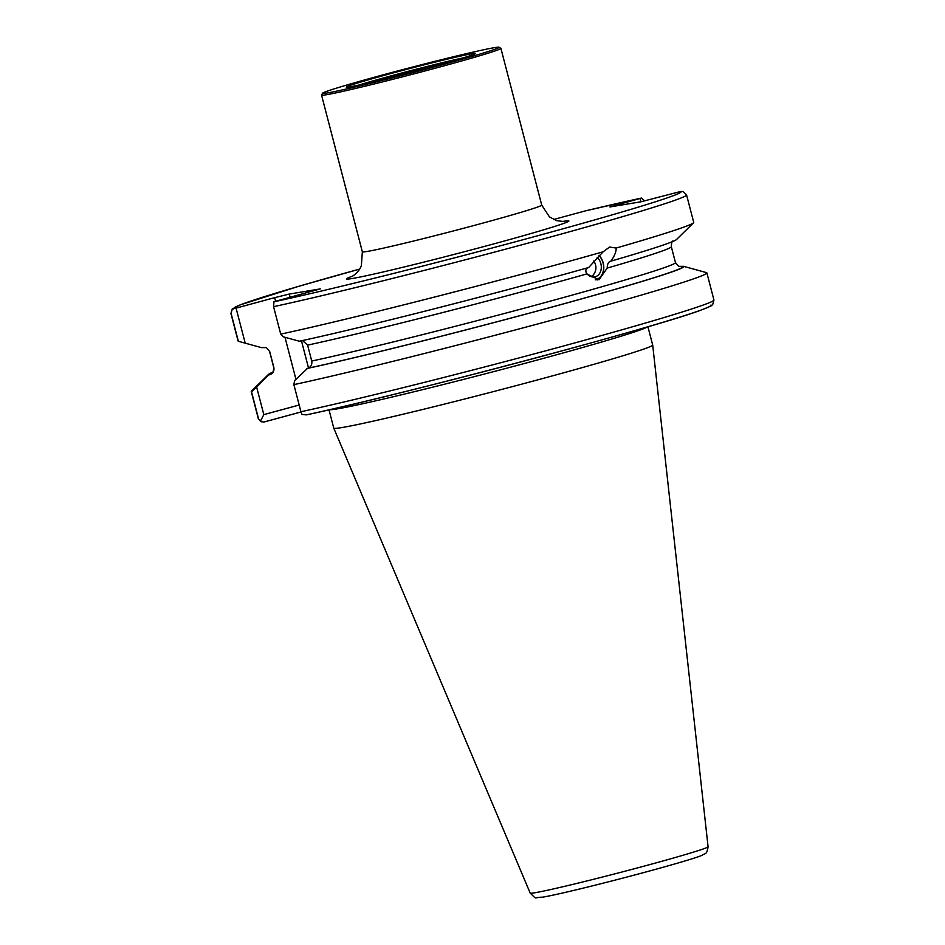 <?xml version="1.0" encoding="UTF-8"?>
<svg xmlns="http://www.w3.org/2000/svg" width="945" height="945" viewBox="0 0 945 945"><rect width="100%" height="100%" fill="white"/><g stroke="black" fill="none" stroke-linecap="round" stroke-linejoin="round"><path stroke-width="1.42" d="M587.955 267.671C585.616 268.628 585.215 270.719 586.774 273.944L599 279.767L607.222 268.085C607.269 264.411 608.261 262.155 610.21 261.304L610.931 261.139C614.569 255.93 616.317 251.571 616.164 248.051L609.584 247.047L603.146 251.783L588.676 267.506A214.704 6.391 165.4 0 1 299.329 341.228L283.098 336.763L280.724 334.128A235.411 7.005 165.4 0 0 603.146 251.783M306.463 368.621A214.704 6.391 165.4 0 0 544.237 309.169A214.704 6.391 165.4 0 0 683.554 266.325L706.576 272.656A235.411 7.005 165.4 0 1 706.884 272.892A235.411 7.005 165.4 0 1 549.588 320.768A235.411 7.005 165.4 0 1 293.883 384.639L294.556 380.717L307.586 368.314C310.893 367.109 312.275 364.687 311.744 361.049L307.597 345.126L302.802 340.791M275.609 301.278L274.664 297.651L289.276 294.072L320.272 288.898L273.979 301.727L273.566 306.676A235.411 7.005 165.4 0 0 529.283 242.794A235.411 7.005 165.4 0 0 686.566 194.918L693.724 222.382A235.411 7.005 165.4 0 1 693.512 222.807L676.502 239.546A214.704 6.391 165.4 0 1 610.931 261.139M693.512 222.807A235.411 7.005 165.4 0 1 616.164 248.051M273.566 306.676L280.724 334.128M245.204 343.153L238.353 341.275L231.206 313.823C231.029 310.763 232.163 308.98 234.608 308.46L236.073 308.117L245.204 343.153L261.434 347.618L266.336 347.595L269.703 351.516L273.849 367.44C274.381 371.09 272.987 373.511 269.691 374.716L268.569 375.011A214.704 6.391 165.4 0 1 268.486 374.409A214.704 6.391 165.4 0 1 272.562 372.295M238.353 341.275A235.411 7.005 165.4 0 1 238.105 341.05L230.958 313.598A235.411 7.005 165.4 0 0 231.206 313.823M686.566 194.918L683.152 191.516L680.707 191.469L640.923 201.793L609.915 206.967L641.513 198.06L585.238 210.924L553.652 219.488M641.513 198.06L644.242 200.458M300.935 411.736L301.916 414.382L306.31 414.89C402.629 394.49 653.609 327.939 700.127 310.421C716.735 304.007 710.297 305.719 712.719 304.526L713.936 299.99A235.411 7.005 165.4 0 1 556.64 347.866A235.411 7.005 165.4 0 1 300.935 411.736L293.883 384.639M683.554 266.325L678.652 266.36L675.462 262.604A207.605 6.178 165.4 0 1 537.162 304.715A207.605 6.178 165.4 0 1 311.744 361.049M258.576 418.883A235.411 7.005 165.4 0 1 258.328 418.67L261.163 421.872L258.576 418.883L251.512 391.797L256.65 387.119L263.82 414.619L260.324 421.399L263.915 422.037L300.994 411.973M251.512 391.797A235.411 7.005 165.4 0 1 251.264 391.573A235.411 7.005 165.4 0 1 251.476 391.147L268.486 374.409M268.569 375.011L256.65 387.119M274.664 297.651L236.073 308.117M708.077 846.767L652.7 345.067A164.784 4.902 165.4 0 1 652.7 345.067A164.784 4.902 165.4 0 1 520.022 384.603A164.784 4.902 165.4 0 1 342.586 427.447A164.784 4.902 165.4 0 1 333.774 428.144A164.784 4.902 165.4 0 1 333.762 428.12L530.192 893.096A91.913 2.74 165.4 0 0 535.106 892.718A91.913 2.74 165.4 0 0 634.071 868.821A91.913 2.74 165.4 0 0 708.077 846.767C706.789 855.119 705.419 852.886 701.745 855.449C693.866 858.828 654.861 869.896 612.183 880.87C578.683 889.434 555.542 894.868 542.773 897.171C532.992 897.183 537.776 900.443 530.192 893.096M263.82 414.619L299.187 405.027M640.934 201.793L640.084 198.521M322.611 93.201L321.548 95.008A92.681 2.752 -14.6 0 0 321.536 95.102A92.681 2.752 -14.6 0 0 411.914 74.407A92.681 2.752 -14.6 0 0 500.909 48.384A92.681 2.752 -14.6 0 0 500.85 48.313L499.043 47.25A91.192 2.717 -14.6 0 0 381.886 75.187A91.192 2.717 -14.6 0 0 322.611 93.201A91.192 2.717 -14.6 0 0 411.536 72.93A91.192 2.717 -14.6 0 0 499.043 47.25M456.447 59.889A54.042 1.607 -14.6 0 0 394.254 75.352A54.042 1.607 -14.6 0 0 365.963 83.455M463.322 57.846A64.508 1.914 -14.6 0 0 390.923 75.919A64.508 1.914 -14.6 0 0 358.97 85.026M389.659 73.887A66.729 1.984 -14.6 0 0 346.319 87.176A66.729 1.984 -14.6 0 0 411.347 72.222A66.729 1.984 -14.6 0 0 475.406 53.546A66.729 1.984 -14.6 0 0 389.659 73.887M597.11 257.276A11.127 8.67 -102.5 0 1 601.233 268.652A11.127 8.67 -102.5 0 1 594.913 276.873A11.127 8.67 -102.5 0 1 586.136 272.727M599.083 255.339A14.825 11.564 -102.5 0 1 597.075 279.98M598.917 255.493A14.092 10.986 -102.5 0 1 603.477 269.963A14.092 10.986 -102.5 0 1 595.255 279.826M586.774 273.944A207.605 6.178 165.4 0 1 307.597 345.126M675.462 262.604L671.316 246.68A207.605 6.178 165.4 0 1 607.222 268.085M273.849 367.44A207.605 6.178 165.4 0 1 273.672 367.262L269.526 351.339A207.605 6.178 165.4 0 0 269.703 351.516M585.061 210.971A230.958 6.875 165.4 0 1 641.407 198.096M710.581 305.235A230.958 6.875 165.4 0 1 560.586 351.257A230.958 6.875 165.4 0 1 306.523 414.843M682.444 266.632A213.535 6.355 165.4 0 1 543.859 309.228A213.535 6.355 165.4 0 1 307.586 368.314M680.707 191.469A230.958 6.875 165.4 0 1 530.736 237.644A230.958 6.875 165.4 0 1 273.601 301.88M269.691 374.716A213.535 6.355 165.4 0 1 272.254 372.625M234.608 308.46A230.958 6.875 165.4 0 1 359.738 269.053L298.242 286.465L239.9 304.987L232.257 308.98L230.958 313.598M562.299 221.532A114.924 3.414 165.4 0 1 494.707 243.645A114.924 3.414 165.4 0 1 352.579 278.456A114.924 3.414 165.4 0 1 352.426 276.2M647.431 326.899A164.784 4.902 165.4 0 1 509.272 367.522A164.784 4.902 165.4 0 1 337.731 408.795A164.784 4.902 165.4 0 1 329.51 409.717M295.939 379.311L284.988 337.282M289.276 294.072L290.127 297.344M301.443 340.767L308.519 367.971M617.628 204.616L617.912 205.679M321.536 95.102L362.348 251.807A92.681 2.752 -14.6 0 0 367.31 251.429A92.681 2.752 -14.6 0 0 467.303 227.284A92.681 2.752 -14.6 0 0 541.721 205.077L500.909 48.384M671.316 246.68C671.482 242.83 672.096 240.928 673.147 240.975M266.336 347.583L269.526 351.339M255.811 346.083L241.896 342.255M706.884 272.892L713.936 299.99M251.264 391.573L258.328 418.67M271.853 372.968L271.841 372.98C272.975 372.909 273.589 371.007 273.672 367.262M329.002 409.835L333.762 428.12M647.927 326.757L652.688 345.043M362.348 251.807L361.344 265.935L359.584 269.301C357.021 272.892 354.316 275.349 351.469 276.696M563.362 221.496L556.605 220.634L549.47 216.913L541.721 205.077M591.334 276.72A11.127 11.127 0 0 0 593.673 261.009"/></g></svg>
